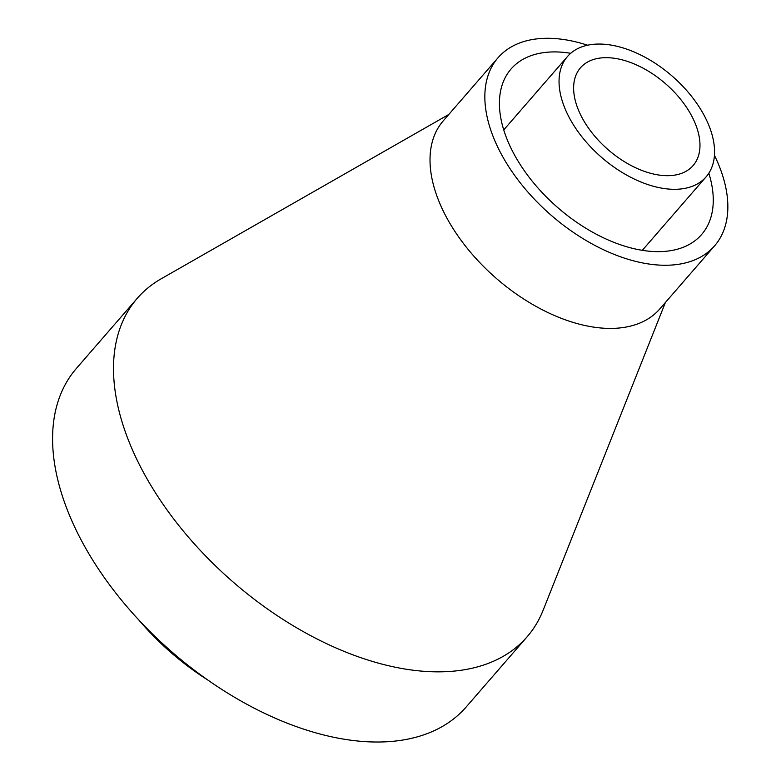 <?xml version="1.0" encoding="UTF-8"?>
<svg xmlns="http://www.w3.org/2000/svg" width="781" height="781" viewBox="0 0 781 781"><rect width="100%" height="100%" fill="white"/><g stroke="black" fill="none" stroke-linecap="round" stroke-linejoin="round"><path stroke-width="1.17" d="M448.811 114.456L161.198 278.788A258.15 151.387 41 0 0 137.251 298.322L76.333 368.495A258.15 151.387 41 0 0 172.015 652.047A258.15 151.387 41 0 0 466.198 706.961L527.126 636.779A258.15 151.387 41 0 0 543.098 610.332L665.402 302.481M139.164 620.378A180.704 105.972 41 0 0 207.99 680.134M137.251 298.322A258.15 151.387 41 0 0 232.943 581.874A258.15 151.387 41 0 0 527.126 636.779M587.605 45.22A143.411 84.104 41 0 0 498.034 57.745L443.208 120.909A143.411 84.104 41 0 0 496.365 278.436A143.411 84.104 41 0 0 659.799 308.934L714.635 245.781A143.411 84.104 41 0 0 717.485 161.911A143.411 84.104 41 0 0 714.449 155.341M498.034 57.745A143.411 84.104 41 0 0 551.201 215.273A143.411 84.104 41 0 0 714.635 245.781M570.706 53.293A126.2 74.01 41 0 0 511.028 69.031A126.2 74.01 41 0 0 557.81 207.658A126.2 74.01 41 0 0 701.631 234.495A126.2 74.01 41 0 0 708.836 173.206M707.928 123.164A91.787 53.83 41 0 0 638.917 54.133A91.787 53.83 41 0 0 567.484 56.505A91.787 53.83 41 0 0 601.507 157.323A91.787 53.83 41 0 0 706.102 176.848A91.787 53.83 41 0 0 707.928 123.164M694.592 121.953A74.576 43.736 41 0 0 638.516 65.868A74.576 43.736 41 0 0 580.478 67.791A74.576 43.736 41 0 0 608.126 149.698A74.576 43.736 41 0 0 693.108 165.562A74.576 43.736 41 0 0 694.592 121.953M567.484 56.505L503.716 129.949M706.102 176.848L642.343 250.291"/></g></svg>

